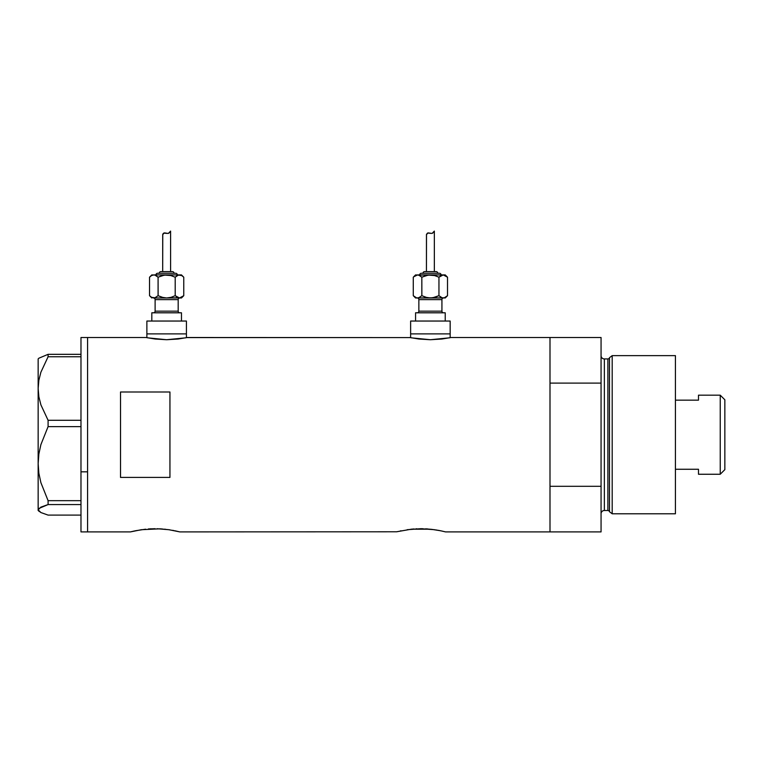 <?xml version="1.0" encoding="UTF-8"?>
<svg xmlns="http://www.w3.org/2000/svg" width="763" height="763" viewBox="0 0 763 763"><rect width="100%" height="100%" fill="white"/><g stroke="black" fill="none" stroke-linecap="round" stroke-linejoin="round"><path stroke-width="1.14" d="M186.42 337.685L186.42 333.889L146.877 333.889L146.877 337.685L146.877 333.889L186.42 333.889L186.42 337.685M450.16 337.685L450.16 333.889L410.628 333.889L410.628 337.685L410.628 333.889L450.16 333.889L450.16 337.685M186.84 337.599L410.198 337.599L187.24 337.513L178.094 339.03L166.639 339.726L155.194 339.03L146.057 337.513L87.573 337.513L87.573 531.906L130.406 531.906L141.374 529.713L130.406 531.906L87.573 531.906L87.573 337.513L146.057 337.513M450.99 337.513L549.999 337.513L450.99 337.513L441.844 339.03L430.389 339.726L418.944 339.03L409.798 337.513M141.441 529.703L159.953 528.835L168.861 529.713L179.83 531.906L396.607 531.782L179.83 531.906L174.87 530.762M148.375 528.959L155.099 528.711M151.055 528.797L150.263 528.835M157.092 528.73L168.861 529.713L179.353 531.782M162.433 528.997L159.953 528.835M165.581 529.293L164.589 529.188M169.853 529.865L168.842 529.713M396.607 531.782L411.371 529.188L430.303 529.188M407.165 529.703L420.852 528.711L434.548 529.703M414.109 528.959L411.352 529.188M416.779 528.797L415.988 528.835M422.883 528.74L420.833 528.711M428.215 529.007L425.659 528.835M431.305 529.293L440.594 530.762M435.578 529.865L441.367 530.934M445.554 531.906L549.999 531.906L549.999 337.513L549.999 383.112L601.063 383.112L601.063 337.513L601.063 486.308L549.999 486.308L549.999 531.906L445.554 531.906L441.376 530.934M120.516 392.001L169.939 392.001L169.939 477.419L120.516 477.419L120.516 392.001L169.939 392.001L169.939 477.419L120.516 477.419L120.516 392.001M135.347 530.771L145.638 529.188M173.907 530.571L172.581 530.323M401.071 530.771L400.308 530.934M439.631 530.571L438.305 530.323M549.999 531.906L549.999 337.513L549.999 383.112L601.063 383.112L601.063 531.906L549.999 531.906L601.063 531.906L601.063 486.308L549.999 486.308L549.999 531.906M130.406 531.906L134.584 530.934M449.417 337.837L430.389 339.726L411.381 337.837M185.667 337.837L166.639 339.726L147.631 337.837M80.983 531.906L80.983 337.513L80.983 471.83L87.573 471.83L87.573 337.513L87.573 471.83L80.983 471.83L80.983 531.906L87.573 531.906L87.573 471.83L87.573 531.906M38.875 511.21L38.15 509.837L38.846 508.482L48.088 504.572L48.088 500.671L40.878 482.607L38.856 473.232L38.15 463.646L38.15 510.495L40.916 512.545L48.088 515.101L80.983 515.101L48.088 515.101L40.916 512.545L38.15 509.837L40.868 507.137L48.088 504.572L48.088 500.671L80.983 500.671L48.088 500.671L40.878 482.607L38.856 473.232L38.15 463.646L38.865 454.014L40.887 444.638L48.088 426.622L48.088 420.289L80.983 420.289L48.088 420.289L40.916 404.895L38.875 396.836L38.15 388.529L38.846 380.346L40.868 372.277L48.088 356.76L80.983 356.76L48.088 356.76L48.088 354.328L38.875 358.209L38.15 358.934L38.15 388.529L38.846 380.346L40.868 372.277L48.088 356.76L48.088 354.328L38.875 358.209M80.983 354.328L48.088 354.328L80.983 354.328M48.088 504.572L80.983 504.572L48.088 504.572M48.088 426.622L80.983 426.622L48.088 426.622L48.088 420.289L40.916 404.895L38.875 396.836L38.15 388.529L38.15 463.646L38.865 454.014L40.887 444.638L48.088 426.622M38.15 510.495L38.15 358.934M612.184 355.634L609.475 357.713L609.475 511.715L612.184 513.785L612.184 355.634L612.184 513.785L675.427 513.785L675.427 355.634L612.184 355.634L675.427 355.634L675.427 513.785L612.184 513.785L609.475 511.715A1.65 1.65 0 0 0 607.882 510.495A1.65 1.65 0 0 1 609.475 511.715L609.475 357.713A1.65 1.65 0 0 1 607.882 358.934L604.363 358.934A3.29 3.29 0 0 1 601.063 355.634A3.29 3.29 0 0 0 604.363 358.934L604.363 510.495L607.882 510.495L607.882 358.934A1.65 1.65 0 0 0 609.475 357.713L612.184 355.634M601.063 513.785A3.29 3.29 0 0 1 604.363 510.495A3.29 3.29 0 0 0 601.063 513.785M607.882 510.495L604.363 510.495L604.363 358.934L607.882 358.934L607.882 510.495M720.234 474.252L724.85 469.636L724.85 399.783L720.234 395.177L720.234 474.252L720.234 395.177L698.488 395.177L698.488 400.155L675.427 400.155L698.488 400.155L698.488 395.177L720.234 395.177L724.85 399.783L724.85 469.636L720.234 474.252L698.488 474.252L720.234 474.252M698.488 469.264L698.488 474.252L698.488 469.264L675.427 469.264L698.488 469.264M153.468 297.98A1.65 1.65 0 0 1 155.118 299.621L155.118 311.161A1.65 1.65 0 0 1 153.468 312.801A1.65 1.65 0 0 0 155.118 311.161L178.18 311.161L178.18 299.621A1.65 1.65 0 0 1 179.83 297.98A1.65 1.65 0 0 0 178.18 299.621L155.118 299.621A1.65 1.65 0 0 0 153.468 297.98M179.83 312.801A1.65 1.65 0 0 1 178.18 311.161A1.65 1.65 0 0 0 179.83 312.801M177.359 274.909A1.65 1.65 0 0 0 175.709 273.268L157.588 273.268A1.65 1.65 0 0 0 155.938 274.909A1.65 1.65 0 0 1 157.588 273.268L175.709 273.268A1.65 1.65 0 0 1 177.359 274.909M172.409 271.618A1.65 1.65 0 0 1 174.059 273.268A1.65 1.65 0 0 0 172.409 271.618L160.879 271.618A1.65 1.65 0 0 0 159.238 273.268A1.65 1.65 0 0 1 160.879 271.618L172.304 271.618M168.871 275.081L171.055 275.557L164.417 275.081L158.084 277.207L162.242 275.557L158.084 277.207L154.927 275.081L151.818 274.909L149.529 277.207L151.608 275.548L153.811 274.909L181.47 274.909L153.811 274.909L151.608 275.548L149.529 277.207L151.818 274.909L154.918 275.081L158.084 277.207L162.242 275.557L166.649 274.909L171.055 275.557L175.204 277.207L178.361 275.081L181.689 275.548L183.769 277.207L181.699 275.557L183.769 277.207L183.769 295.682L179.486 297.98L181.47 297.98L183.769 295.682L181.47 297.98L179.486 297.98L181.689 297.341L183.769 295.682L183.769 277.207L181.47 274.909M162.843 234.127L164.36 232.906L168.327 233.44L170.597 231.094L170.597 271.618L170.597 231.094L168.327 233.44L164.36 232.906L162.71 234.623L162.691 271.618L162.767 234.384M181.47 321.042L181.47 312.801L151.818 312.801L151.818 321.042L151.818 312.801L181.47 312.801L181.47 321.042M186.42 333.889L186.42 321.042L146.877 321.042L146.877 333.889L186.42 333.889L186.42 321.042L146.877 321.042L146.877 333.889L186.42 333.889M153.744 297.98L179.486 297.98L175.204 295.682L177.283 297.332L175.204 295.682L171.055 297.341L175.204 295.682L178.361 297.808L180.593 297.808L167.145 297.971M178.18 299.621L178.18 311.161L155.118 311.161L155.118 299.621L178.18 299.621M151.608 297.341L153.811 297.98L166.649 297.98L171.055 297.341L175.204 295.682L171.055 297.341L166.649 297.98L162.242 297.341L158.084 295.682L154.927 297.808L158.084 295.682L154.927 297.808L151.608 297.341L149.529 295.682L149.529 277.207L149.529 295.682L151.818 297.98M158.122 295.701L158.084 277.207L158.084 295.682L163.005 297.532M169.729 232.324L168.985 233.068M165.895 233.144L168.327 233.44L163.74 233.087L162.948 233.879L163.73 233.087L165.495 233.03M164.36 232.906L165.104 232.944M179.553 274.918L177.293 275.548L175.175 277.188M177.293 275.548L175.204 277.207L175.204 295.682L175.204 277.207L170.292 275.357M166.649 274.909L166.153 274.918M164.417 297.808L166.649 297.98M179.486 274.909L181.689 275.548M156.014 275.557L158.084 277.207L156.005 275.557M153.811 297.98L156.005 297.341M162.691 234.766L162.948 233.879L162.691 234.766M163.73 233.087L166.706 233.402M417.218 297.98A1.65 1.65 0 0 1 418.858 299.621L418.858 311.161A1.65 1.65 0 0 1 417.218 312.801A1.65 1.65 0 0 0 418.858 311.161L441.93 311.161L441.93 299.621A1.65 1.65 0 0 1 443.57 297.98A1.65 1.65 0 0 0 441.93 299.621L418.858 299.621A1.65 1.65 0 0 0 417.218 297.98M443.57 312.801A1.65 1.65 0 0 1 441.93 311.161A1.65 1.65 0 0 0 443.57 312.801M441.1 274.909A1.65 1.65 0 0 0 439.459 273.268L421.338 273.268A1.65 1.65 0 0 0 419.688 274.909A1.65 1.65 0 0 1 421.338 273.268L439.459 273.268A1.65 1.65 0 0 1 441.1 274.909M437.809 273.268A1.65 1.65 0 0 0 436.159 271.618L424.629 271.618A1.65 1.65 0 0 0 422.979 273.268A1.65 1.65 0 0 1 424.629 271.618L436.159 271.618A1.65 1.65 0 0 1 437.809 273.268M416.426 275.081L415.568 274.909L413.279 277.207L415.339 275.557L417.552 274.909L445.22 274.909L416.426 275.081M426.593 234.127L428.11 232.906L432.077 233.44L434.347 231.094L434.347 271.618L434.347 231.094L432.077 233.44L428.11 232.906L426.46 234.623L426.441 271.618L426.507 234.384M444.362 297.808L445.22 297.98L447.519 295.682L444.352 297.808L447.519 295.682L445.22 297.98L442.111 297.808L438.954 295.682L442.111 297.808L444.343 297.808M445.22 321.042L445.22 312.801L415.568 312.801L415.568 321.042L415.568 312.801L445.22 312.801L445.22 321.042M450.16 333.889L450.16 321.042L410.628 321.042L410.628 333.889L450.16 333.889L450.16 321.042L410.628 321.042L410.628 333.889L450.16 333.889M419.755 297.341L417.552 297.98L432.621 297.808L438.954 295.682L434.796 297.341L438.954 295.682L434.796 297.341L430.399 297.98L425.992 297.341L421.834 295.682L418.677 297.808L415.568 297.98L443.227 297.98M441.93 299.621L441.93 311.161L418.858 311.161L418.858 299.621L441.93 299.621M415.358 297.341L413.279 295.682L416.445 297.808L413.279 295.682L413.279 277.207L415.568 274.909L418.658 275.081L421.834 277.207L425.992 275.557L430.399 274.909L434.805 275.557L438.954 277.207L443.236 274.909L447.519 277.207L445.449 275.557L447.519 277.207L447.519 295.682L447.519 277.207L445.22 274.909M432.621 275.081L434.805 275.557L428.167 275.081L421.834 277.207L425.992 275.557L421.834 277.207L421.834 295.682L426.755 297.532M413.641 276.855L417.552 274.909L419.755 275.548L421.834 277.207L419.755 275.557L421.834 277.207L421.872 295.701M428.167 297.808L443.236 297.98M433.479 232.324L432.735 233.068M429.645 233.144L427.49 233.087L429.245 233.03M428.11 232.906L430.446 233.402M443.293 274.918L441.033 275.548L438.916 277.188M441.033 275.548L443.236 274.909L441.033 275.548L438.954 277.207L438.954 295.682L441.024 297.332L438.954 295.682L438.954 277.207L434.042 275.357M430.399 297.98L430.885 297.971M430.399 274.909L429.903 274.918M443.236 274.909L445.43 275.548M413.279 277.207L413.279 295.682L415.568 297.98M427.49 233.087L426.441 234.766L427.48 233.087L429.073 232.982M80.983 337.513L87.573 337.513M549.999 337.513L601.063 337.513"/></g></svg>
